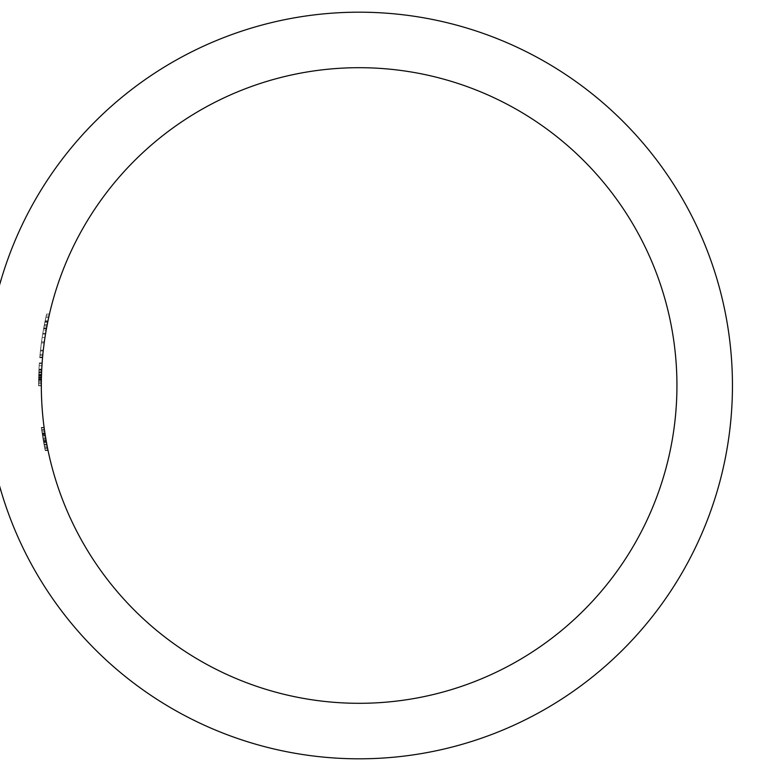 <?xml version="1.0" encoding="UTF-8"?>
<svg xmlns="http://www.w3.org/2000/svg" width="771" height="771" viewBox="0 0 771 771"><rect width="100%" height="100%" fill="white"/><g stroke="black" fill="none" stroke-linecap="round" stroke-linejoin="round"><path stroke-width="0.58" stroke-dasharray="3.85 2.89" d="M676.938 385.5A317.806 317.806 0 0 0 200.229 110.272A317.806 317.806 0 0 0 200.229 660.728A317.806 317.806 0 0 0 676.938 385.5M44.381 446.37L41.682 430.199A320.582 320.582 0 0 0 45.103 449.975A320.582 320.582 0 0 1 44.101 444.886L46.925 444.886A317.806 317.806 0 0 0 47.937 449.975A317.806 317.806 0 0 1 46.925 444.886L44.101 427.375A317.806 317.806 0 0 0 46.501 442.631A317.806 317.806 0 0 0 46.925 444.886L44.101 444.886A320.582 320.582 0 0 0 45.103 449.975L47.937 449.975A317.806 317.806 0 0 1 44.487 430.199L44.169 427.944A317.806 317.806 0 0 0 47.937 449.975A317.806 317.806 0 0 1 44.487 430.199L44.169 427.944A317.806 317.806 0 0 0 47.937 449.975L44.169 427.944A317.806 317.806 0 0 0 44.487 430.199L48.053 450.543L44.169 427.944A317.806 317.806 0 0 0 44.487 430.199L46.299 441.504A317.806 317.806 0 0 1 45.903 439.239L47.474 447.72A317.806 317.806 0 0 0 47.937 449.975L45.103 449.975A320.582 320.582 0 0 1 41.374 427.944L43.041 438.959L45.855 438.95L47.59 448.279L44.41 429.64L47.59 448.279L44.41 429.64L45.855 438.959L43.041 438.959L44.381 446.37L47.214 446.37M38.82 372.383L38.55 383.804L38.637 377.877L41.412 377.877L41.326 385.779L41.75 369.116L41.393 378.725A317.806 317.806 0 0 0 41.326 385.5A317.806 317.806 0 0 1 41.432 377.318L41.383 379.236A317.806 317.806 0 0 0 41.326 385.5A317.806 317.806 0 0 1 41.441 376.768A317.806 317.806 0 0 0 41.326 385.5A317.806 317.806 0 0 1 41.73 369.396A317.806 317.806 0 0 0 41.605 372.2L41.432 377.279A317.806 317.806 0 0 0 41.326 385.5A317.806 317.806 0 0 1 41.412 377.925L41.383 379.679A317.806 317.806 0 0 0 41.326 385.5A317.806 317.806 0 0 1 41.73 369.396A317.806 317.806 0 0 0 41.595 372.306L41.432 377.279A317.806 317.806 0 0 0 41.326 385.5A317.806 317.806 0 0 1 41.412 377.925L41.383 379.679A317.806 317.806 0 0 0 41.326 385.5A317.806 317.806 0 0 1 41.73 369.396A317.806 317.806 0 0 0 41.595 372.306L38.82 372.306A320.582 320.582 0 0 1 38.955 369.396A320.582 320.582 0 0 0 38.82 372.383L41.595 372.383A317.806 317.806 0 0 1 41.73 369.396A317.806 317.806 0 0 0 41.326 385.5A317.806 317.806 0 0 1 41.335 382.715L41.595 372.383M41.595 372.509A317.806 317.806 0 0 0 41.326 385.5A317.806 317.806 0 0 1 42.087 363.469A317.806 317.806 0 0 0 41.595 372.509L38.81 372.509L41.595 372.509M44.843 322.317L42.694 334.103A320.582 320.582 0 0 0 39.755 357.744A320.582 320.582 0 0 1 43.59 328.87A320.582 320.582 0 0 0 39.755 357.744L41.383 342.941A320.582 320.582 0 0 1 46.607 314.076L43.59 328.87L46.414 328.87L49.46 314.076A317.806 317.806 0 0 0 44.188 342.941A317.806 317.806 0 0 1 48.689 317.498L47.966 320.871L45.132 320.871L45.846 317.498L48.689 317.498L45.846 317.498A320.582 320.582 0 0 0 41.383 342.941L44.188 342.941L42.858 354.313A317.806 317.806 0 0 0 42.54 357.744A317.806 317.806 0 0 1 46.414 328.87A317.806 317.806 0 0 0 42.858 354.313A317.806 317.806 0 0 1 45.508 334.103L47.831 321.526A317.806 317.806 0 0 0 46.944 325.988L44.12 325.988A320.582 320.582 0 0 1 44.997 321.526L47.831 321.526L44.997 321.526L44.843 322.317L47.667 322.317M44.188 342.941L41.383 342.941L40.073 354.313A320.582 320.582 0 0 1 41.538 341.861A320.582 320.582 0 0 1 42.164 337.476A320.582 320.582 0 0 1 42.819 333.38L45.624 333.38A317.806 317.806 0 0 0 44.978 337.476A317.806 317.806 0 0 0 44.333 341.861A317.806 317.806 0 0 0 42.54 357.744L43.484 348.502M46.588 327.906L46.164 330.258L43.349 330.258L43.764 327.906L46.588 327.906M38.791 373.01L38.829 372.2A320.582 320.582 0 0 1 38.955 369.396A320.582 320.582 0 0 0 38.55 385.5A320.582 320.582 0 0 1 38.666 376.778L38.666 376.768A320.582 320.582 0 0 0 38.55 385.5A320.582 320.582 0 0 1 38.608 379.236L38.656 377.318A320.582 320.582 0 0 0 38.55 385.5A320.582 320.582 0 0 1 38.617 378.725L38.878 371.092L38.55 383.804L38.656 377.424L41.432 377.424L41.595 372.518A317.806 317.806 0 0 1 42.126 362.9A317.806 317.806 0 0 0 41.326 385.5A317.806 317.806 0 0 1 41.335 382.715L41.653 371.092L41.326 383.804L41.653 371.092L41.432 377.424L38.656 377.405L38.55 385.779L41.326 385.779L38.55 385.779L38.56 382.715L41.335 382.715L38.56 382.715A320.582 320.582 0 0 0 38.55 385.5L41.326 385.5A317.806 317.806 0 0 1 42.126 362.9A317.806 317.806 0 0 0 41.326 385.5L38.55 385.5A320.582 320.582 0 0 1 38.733 374.764L41.509 374.764L38.733 374.764A320.582 320.582 0 0 1 38.81 372.509A320.582 320.582 0 0 1 39.157 365.724L41.942 365.724L39.157 365.724A320.582 320.582 0 0 1 39.311 363.469L42.087 363.469L39.311 363.469A320.582 320.582 0 0 0 38.55 385.5L41.326 385.5L38.55 385.5A320.582 320.582 0 0 1 38.955 369.396L41.73 369.396L38.955 369.396A320.582 320.582 0 0 0 38.55 385.5L41.326 385.5L38.55 385.5A320.582 320.582 0 0 1 38.598 379.679L38.714 375.361L41.489 375.361L38.714 375.361L38.878 371.092L41.653 371.092L41.586 372.605L38.81 372.605L38.878 371.092L41.653 371.092L38.878 371.092L38.743 374.263L41.528 374.263L38.743 374.263L38.637 377.925A320.582 320.582 0 0 0 38.55 385.5L41.326 385.5L38.55 385.5A320.582 320.582 0 0 1 38.656 377.279L38.964 369.116L41.75 369.116L38.964 369.116L38.82 372.306L41.595 372.306L38.82 372.287A320.582 320.582 0 0 1 38.955 369.396L41.73 369.396L38.955 369.396A320.582 320.582 0 0 0 38.55 385.5L41.326 385.5L38.55 385.5A320.582 320.582 0 0 1 38.598 379.679L38.637 377.925A320.582 320.582 0 0 0 38.55 385.5L41.326 385.5L38.55 385.5A320.582 320.582 0 0 1 38.656 377.279L38.964 369.116L41.75 369.116L38.964 369.116L38.791 373.01L41.567 373.01M43.022 438.863L41.297 427.375L45.219 450.543L48.053 450.543L44.101 427.375L48.053 450.543L45.219 450.543L43.089 439.239L45.903 439.239L43.089 439.239A320.582 320.582 0 0 0 43.475 441.504L46.299 441.504L43.475 441.504L44.757 448.279L47.59 448.279L44.757 448.279L43.022 438.863L45.836 438.863M42.26 434.102L45.103 449.975A320.582 320.582 0 0 1 41.374 427.944L41.682 430.199A320.582 320.582 0 0 1 41.374 427.944L41.682 430.199A320.582 320.582 0 0 0 45.103 449.975A320.582 320.582 0 0 1 44.641 447.72L41.297 427.375L44.101 444.886A320.582 320.582 0 0 1 43.677 442.631L46.501 442.631A317.806 317.806 0 0 1 46.096 440.376A317.806 317.806 0 0 0 46.501 442.631A317.806 317.806 0 0 1 44.901 433.061L46.501 442.631L43.677 442.631A320.582 320.582 0 0 1 43.282 440.376L46.096 440.376L43.282 440.376A320.582 320.582 0 0 0 43.677 442.631L46.501 442.631L43.677 442.631A320.582 320.582 0 0 1 41.297 427.375L44.101 427.375L41.297 427.375L43.041 438.969L45.855 438.969L43.041 438.969L41.297 427.375L44.101 427.375L41.297 427.375L42.347 434.719L45.161 434.719L42.347 434.719L41.605 429.64L44.41 429.64L41.605 429.64L43.041 438.959L45.855 438.959L43.041 438.959L42.848 437.832L45.662 437.832L42.848 437.832L43.696 442.689L46.511 442.689L43.696 442.689L44.757 448.279L47.59 448.279L44.757 448.279L43.995 444.327L46.819 444.327L43.995 444.327L46.819 444.327L43.995 444.327L45.219 450.543L48.053 450.543L45.219 450.543L43.706 442.776L46.53 442.776L43.706 442.776L42.482 435.567L45.296 435.567L42.55 436L45.364 436L42.55 436L41.682 430.199L44.487 430.199L41.682 430.199A320.582 320.582 0 0 1 41.374 427.944L44.169 427.944L41.374 427.944L44.757 448.279L41.605 429.64L42.26 434.102L45.065 434.102M732.45 385.5A373.318 373.318 0 0 0 172.473 62.2A373.318 373.318 0 0 0 172.473 708.8A373.318 373.318 0 0 0 732.45 385.5M45.084 321.112L47.918 321.112M46.173 315.994L49.016 315.994M39.755 357.744L42.54 357.744L39.755 357.744M40.073 354.313L42.858 354.313L40.073 354.313M41.538 341.861L44.333 341.861L41.538 341.861M42.164 337.476L44.978 337.476L42.164 337.476M42.819 333.38L43.349 330.258M43.764 327.906L44.034 326.47M44.381 324.658L47.204 324.658M43.648 328.571L46.462 328.571M42.694 334.103L45.508 334.103M45.132 320.871L43.59 328.87L46.414 328.87M40.41 351.007L43.205 351.007M39.957 355.518L42.742 355.518M40.497 350.227L43.292 350.227M46.607 314.076L49.46 314.076L46.607 314.076M42.135 433.312L44.94 433.312M41.894 431.702L44.699 431.702M38.81 372.518L38.55 385.779L38.589 380.411L38.55 383.804L41.326 383.804L38.55 383.804L38.656 377.424L41.432 377.405L38.656 377.424L38.56 382.715A320.582 320.582 0 0 0 38.55 385.5L41.326 385.5L38.55 385.5A320.582 320.582 0 0 1 39.35 362.9A320.582 320.582 0 0 0 38.81 372.518L41.595 372.518M38.646 377.482L41.422 377.491M38.878 371.092L41.653 371.092L38.878 371.092L41.653 371.092L38.878 371.092L38.695 375.901L41.47 375.901L41.653 371.092M38.964 369.116L41.75 369.116M38.926 369.935L41.711 369.935M38.829 372.2L41.605 372.2M38.955 369.396L41.73 369.396L38.955 369.396M39.35 362.9L42.126 362.9L39.35 362.9A320.582 320.582 0 0 0 38.55 385.5L41.326 385.5L38.55 385.5A320.582 320.582 0 0 1 39.35 362.9M38.55 383.804L41.326 383.804M38.82 372.287L38.637 377.877L41.412 377.877M38.829 372.123L41.605 372.123M38.55 385.779L41.326 385.779M38.579 381.337L41.355 381.337M38.589 380.411L41.364 380.411M41.47 375.901L38.695 375.901L38.81 372.605M41.374 427.944L44.169 427.944L41.374 427.944M41.682 430.199L44.487 430.199L41.682 430.199M45.103 449.975L47.937 449.975L45.103 449.975M45.219 450.543L43.041 438.969L45.219 450.543L43.041 438.969L45.855 438.969L43.041 438.969L41.297 427.375L44.101 427.375L41.297 427.375L45.219 450.543L48.053 450.543M44.024 444.501L46.848 444.501L44.024 444.501L44.757 448.279L43.041 438.959L44.024 444.501M41.605 429.64L44.41 429.64L41.605 429.64L43.041 438.959L45.855 438.959L43.041 438.959L41.605 429.64M43.369 440.858L46.183 440.858M44.641 447.72L47.474 447.72L44.641 447.72M42.232 433.928L45.036 433.928M42.097 433.061A320.582 320.582 0 0 0 43.677 442.631L42.097 433.061L44.901 433.061M44.757 448.279L47.59 448.279M44.352 324.784L47.176 324.784M39.803 357.137L42.598 357.137M38.598 379.679L41.383 379.679L38.598 379.679M38.637 377.925L41.412 377.925L38.637 377.925M38.656 377.279L41.432 377.279L38.656 377.279M38.617 378.725L41.393 378.725M38.656 377.318L41.432 377.318M38.608 379.236L41.383 379.236M38.666 376.768L41.441 376.768L38.666 376.778M43.542 441.831L46.356 441.831M43.041 438.959L45.855 438.959"/><path stroke-width="1.16" d="M676.938 385.5A317.806 317.806 0 0 0 200.229 110.272A317.806 317.806 0 0 0 200.229 660.728A317.806 317.806 0 0 0 676.938 385.5M41.605 372.287L41.412 377.877M46.164 330.258L45.624 333.38M46.858 326.47L46.588 327.906M47.966 320.871L46.414 328.87M44.188 342.941L43.484 348.502M732.45 385.5A373.318 373.318 0 0 0 172.473 62.2A373.318 373.318 0 0 0 172.473 708.8A373.318 373.318 0 0 0 732.45 385.5M41.586 372.605L41.47 375.901"/></g></svg>
